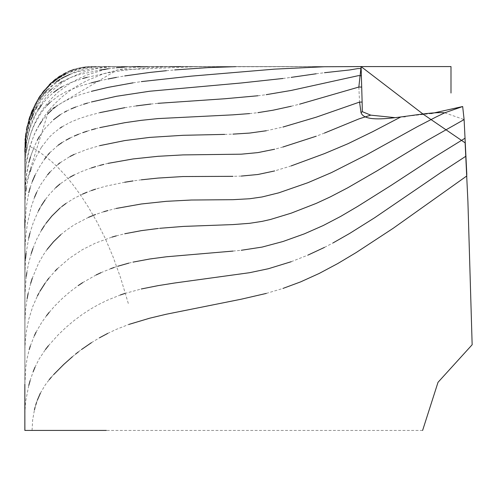 <?xml version="1.0" encoding="UTF-8"?>
<svg xmlns="http://www.w3.org/2000/svg" width="497" height="497" viewBox="0 0 497 497"><rect width="100%" height="100%" fill="white"/><g stroke="black" fill="none" stroke-linecap="round" stroke-linejoin="round"><path stroke-width="0.37" stroke-dasharray="2.48 1.86" d="M70.077 74.295L78.501 71.549L91.436 68.76L103.121 67.182L114.826 66.573L361.108 66.573L198.496 66.573L116.919 70.027L48.712 110.645L24.85 186.561L24.85 430.427L24.85 159.841L25.297 150.523L26.416 142.012L28.776 131.357L31.224 123.616L35.368 113.813L39.151 107.004L45.227 98.412L49.271 93.759L55.832 87.478L61.97 82.744L69.996 77.836L82.676 72.295L97.977 68.313L111.142 66.753L435.099 66.573M422.612 430.427L24.85 430.427L24.85 152.567L25.185 144.764L26.179 136.818L29.975 121.336L32.74 113.975L36.02 107.004L43.314 95.523L51.365 86.664L62.007 78.458L74.208 72.214L87.074 68.313L94.467 67.101L103.587 66.573L426.842 66.573M405.378 116.95L400.855 116.95M444.734 112.807L464.111 119.578M358.84 87.05L359.555 102.078M394.606 117.609L431.141 113.564M24.887 430.427L24.85 151.715M394.481 66.573L91.436 66.654L87.105 67.083L78.52 68.897L70.108 71.928L58.143 78.582L49.203 85.819L43.276 92.324L39.549 97.605L32.274 111.695L27.099 126.567L24.918 139.545L24.85 430.427L24.881 146.379L26.198 132.711L29.329 119.435M372.874 66.573L88.541 66.654L82.744 67.263L77.016 68.493L65.952 72.717L55.664 79.228L48.638 85.496L40.431 95.461L35.268 103.991L32.373 110.098L29.913 116.484L27.111 126.511L25.098 140.396L24.85 430.427L24.999 142.192L25.763 134.333L27.161 126.567L29.161 118.969L31.758 111.67L35.504 103.544L39.369 96.977L47.19 86.932L55.813 79.023L66.002 72.68L76.451 68.679L87.242 66.753L361.102 66.573L88.541 66.654L82.744 67.263L77.016 68.493L65.952 72.717L55.664 79.228L46.457 87.82L38.617 98.207L32.373 110.098L29.913 116.484L27.111 126.511L25.098 140.396L24.85 430.427L24.999 142.297L25.782 134.414L27.18 126.629L29.193 119.007L32.771 109.328L39.381 96.958L43.314 91.436L49.234 84.745M65.983 73.811L78.501 69.282L87.105 67.542L95.927 66.673L361.102 66.573L88.541 66.654L82.744 67.263L77.016 68.493L65.952 72.717L55.664 79.228L46.457 87.82L38.617 98.207L32.373 110.098L29.913 116.484L27.111 126.511L25.098 140.396L24.85 430.427L25.098 174.801L26.546 160.935L29.497 147.429L34.523 133.848L39.567 124.53M60.087 75.991L68.244 71.649L74.637 69.263L81.179 67.623L90.019 66.617L361.102 66.573L88.541 66.654L82.744 67.263L77.016 68.493L65.952 72.717L55.664 79.228L46.457 87.82L38.617 98.207L32.373 110.098L29.913 116.484L27.111 126.511L25.098 140.396L24.85 430.427L24.9 193.116L26.03 177.41L29.031 162.022M235.621 66.654L91.436 66.573L82.744 67.263L74.208 69.325L68.661 71.444L60.69 75.712L55.664 79.228L46.457 87.82L42.344 92.815L36.884 101.059L32.373 110.098L27.931 123.113L25.863 133.382L24.918 143.913L24.85 430.427L24.85 214.884L25.067 201.322L25.85 191.215M180.858 66.573L361.102 66.573L88.541 66.654L82.744 67.263L77.016 68.493L65.952 72.717L55.664 79.228L46.457 87.82L38.617 98.207L32.373 110.098L29.913 116.484L27.111 126.511L25.098 140.396L24.85 430.427L24.918 228.285L26.179 207.727L28.776 192.687M139.992 66.573L361.102 66.573L88.541 66.654L82.744 67.263L77.016 68.493L65.952 72.717L55.664 79.228L46.457 87.82L38.617 98.207L32.373 110.098L29.913 116.484L27.111 126.511L25.098 140.396L24.85 430.427L24.968 247.531L25.9 234.696L27.528 222.948L31.125 207.261L34.535 197.278M361.102 66.573L88.541 66.654L361.102 66.573L88.541 66.654L82.744 67.263L77.016 68.493L65.952 72.717L55.664 79.228L46.457 87.82L38.617 98.207L32.373 110.098L29.913 116.484L27.111 126.511L25.098 140.396L24.85 430.427L24.85 172.254L25.335 159.761L26.447 150.485M74.208 69.325L82.744 67.263L77.016 68.493L82.744 67.263L79.868 67.809L85.639 66.878L91.436 66.573L85.639 66.878L91.436 66.573L85.639 66.878L79.868 67.809L68.661 71.444L58.143 77.408L48.638 85.496L40.431 95.461L33.771 107.004L28.863 119.777L25.863 133.382L24.85 147.429L24.85 430.427L25.086 155.17M68.661 71.444L60.69 75.712L53.247 81.191L46.457 87.82L40.431 95.461L35.268 103.991L29.913 116.484L27.111 126.511L25.415 136.88L24.85 147.429L24.85 430.427L24.85 156.164L25.266 147.429M65.952 72.717L58.143 77.408L50.899 83.291L44.357 90.268L53.247 81.191L58.143 77.408L65.952 72.717L58.143 77.408L50.899 83.291L44.357 90.268L38.617 98.207L33.771 107.004L29.913 116.484L27.111 126.511L25.415 136.88L24.85 147.429L25.415 136.88L24.85 147.429L24.85 430.427L24.869 349.571L25.434 339.24L26.763 328.971L28.876 318.888L32.79 306.432L37.399 296.001M24.999 147.429L26.049 136.855L28.696 123.883M29.398 121.355L31.926 113.975M33.939 109.265L39.748 99.077M41.493 96.592L43.326 94.225M47.209 89.74L55.832 82.061M60.056 79.228L62.007 78.079M30.162 116.845L33.075 109.39L37.586 100.636L41.493 94.71L47.19 87.776M49.253 85.658L53.564 81.756M55.832 79.974L58.143 78.321M62.007 75.911L63.97 74.823M63.305 74.152L55.664 79.228L48.638 85.496L42.344 92.815L36.884 101.059L38.617 98.207L33.771 107.004L29.913 116.484L27.111 126.511L25.415 136.88L24.85 147.429L24.85 430.427L24.85 147.429L24.85 430.427L24.85 147.429L24.85 430.427L24.85 147.429L24.85 430.427L24.85 147.429L24.85 430.427L24.85 147.429L24.85 430.427L24.85 169.663L25.415 158.487L27.08 147.429L29.447 137.644L32.64 128.189L36.654 119.249L40.214 112.987L44.345 107.004L50.918 99.12L58.143 92.107L69.928 83.453L78.315 78.806L87.006 74.985L103.786 69.81L112.123 68.188L124.728 66.834L443.044 66.573M51.353 82.707L53.546 80.787M55.813 78.986L58.143 77.29M44.357 90.268L42.344 92.815L46.457 87.82L53.247 81.191L60.69 75.712L55.664 79.228L48.638 85.496L42.344 92.815L36.884 101.059L32.373 110.098L27.931 123.113L25.415 136.88L24.85 147.429L25.415 136.88M42.344 92.815L36.884 101.059L32.373 110.098L28.863 119.777L25.863 133.382M40.431 95.461L35.268 103.991L32.373 110.098L28.863 119.777L26.434 129.922M38.617 98.207L32.373 110.098L29.913 116.484L27.111 126.511M32.373 110.098L36.884 101.059L32.373 110.098L28.863 119.777M31.094 113.266L29.913 116.484M128.307 303.462L120.647 277.929L113.043 256.769L105.084 238.069L96.76 221.556L88.373 207.125L80.197 194.588L72.289 183.815L64.666 174.621L57.379 166.899L50.483 160.506C41.046 153.033 35.436 149.038 33.653 148.541L30.062 146.509L29.777 147.429L26.117 164.352L24.931 177.348L24.85 430.427L24.85 275.792L25.564 258.428M41.493 121.635L48.023 113.651M51.651 110.154L53.533 108.539M55.465 107.004L62.038 102.637L70.127 98.493L78.532 95.2L91.436 91.336M133.016 82.844L141.341 81.614M30.441 157.052L33.92 147.429L37.399 140.073M39.369 136.576L45.159 128.288L53.533 119.715M60.243 114.701L64.535 112.136M66.735 110.986L71.195 108.862M75.718 107.004L83.546 104.271M87.472 103.078L91.436 101.972M282.88 78.483L291.186 77.37M316.142 73.773L324.479 72.717M26.298 187.86L27.882 179.734L30.093 171.769M30.957 169.16L36.2 156.667L41.344 147.429M41.493 147.187L49.122 137.383L53.496 133.177L60.056 128.108M62.019 126.834L70.096 122.386L78.483 118.87L87.093 116.018L99.723 112.664M124.728 107.687L136.178 105.911M150.728 104.072L158.021 103.326M257.9 95.766L266.237 94.672M30.112 187.86L32.324 181.448M35.001 175.267L39.748 166.47L44.593 159.133M46.209 156.971L47.905 154.871M49.65 152.846L58.143 145.23M62.019 142.577L66.014 140.173M70.096 138.011L74.258 136.048M78.483 134.271L82.763 132.656M87.093 131.196L91.436 129.866M95.561 128.711L99.711 127.642M249.587 113.589L257.9 112.664M291.186 106.252L299.548 104.19M36.585 192.488L40.847 184.424L47.538 174.882M50.035 171.993L58.143 164.29M60.038 162.811L69.978 156.505M74.14 154.424L87.056 149.349L99.711 145.652M224.607 134.395L232.944 134.128M266.268 130.754L282.917 127.052M324.479 133.059L316.222 136.209M282.93 147.006L274.624 149.23M107.998 163.376L103.854 164.37M99.692 165.464L95.561 166.632M91.436 167.93L82.664 171.098L74.09 174.981M69.928 177.224L60.025 183.958M55.794 187.617L49.172 194.631L45.159 199.844M41.493 205.404L39.946 208.069M38.486 210.803L33.405 222.265L29.926 233.155M28.696 238.113L26.099 253.29M291.186 165.905L274.642 170.937M241.3 176.075L232.944 176.336M141.341 179.815L133.034 180.927M124.728 182.237L105.898 186.158L95.561 189.133M91.436 190.544L87.025 192.202M82.645 194.066L74.059 198.346L65.852 203.522M61.92 206.472L60.007 208.05M46.122 223.172L44.357 225.7M41.493 230.186L36.803 239.057L32.908 248.543M31.261 253.451L28.546 263.559L26.832 272.511M26.279 276.313L24.881 295.56L24.85 430.427L24.9 321.068L25.664 309.14L27.13 298.654M27 147.429L30.845 133.32L34.504 124.449L41.493 112.316L47.022 105.426M50.004 102.475L58.143 96.145L66.082 91.622L78.569 86.546L91.436 82.806M99.742 80.787L108.048 78.986M116.385 77.389L124.728 75.935M166.34 70.698L174.664 69.928M25.366 151.293L25.801 147.429M26.179 144.702L28.447 133.886L30.845 126.021L35.001 116.081L38.797 109.185M41.493 105.122L47.159 98.331L53.564 92.485M58.143 89.174L60.075 87.938M62.057 86.77L70.164 82.825L82.831 78.483M87.124 77.327L108.066 72.798L124.728 70.195L149.678 67.648L169.44 66.716M25.863 142.074L27.745 131.481L31.51 118.708M33.454 113.875L35.685 109.247M36.902 107.004L43.314 97.605L49.271 91.113M51.402 89.156L60.075 82.744M62.019 81.614L70.108 77.731L78.52 74.823L99.76 70.071M108.066 68.779L116.385 67.766M124.728 67.058L132.351 66.697M38.698 293.497L40.064 291.049M45.078 283.228L46.973 280.637M48.936 278.115L55.198 270.958M57.391 268.715L69.412 258.285L82.378 249.674L95.499 243.083L112.042 237.081M116.255 235.889L124.728 233.764M158.021 228.49L159.935 228.285M116.286 208.436L107.917 210.535M103.755 211.728L95.511 214.499M88.522 217.332L74.37 224.706L66.163 230.328L60.758 234.714M47.14 249.407L43.276 254.967L38.586 263.193L32.255 278.314M30.696 283.29L28.13 293.478M32.056 430.427L32.64 420.114L34.436 409.888M35.057 407.385L35.772 404.918M36.536 402.471L37.387 400.085M40.363 393.214L45.09 385.169L49.153 379.77M51.315 377.204L53.546 374.713M72.444 356.703L75.389 354.262M78.402 351.876L81.433 349.571M91.436 342.675L99.506 337.786M107.762 333.381L116.174 329.418L128.822 324.442M266.286 293.416L282.948 288.44M24.85 384.256L25.85 366.693L27.198 358.02L29.211 349.571M30.329 345.974L34.436 335.562M36.039 332.244L41.493 322.789L46.507 315.732M49.172 312.377L54.981 305.748L61.97 298.772L69.947 291.82L78.302 285.533M82.614 282.663L96.145 274.959M100.941 272.698L110.645 268.715M114.142 267.461L117.652 266.286M128.841 263.112L132.985 262.124M232.963 251.084L241.3 250.277M24.85 413.827L25.552 401.843L28.814 385.305M30.112 380.659L33.187 371.626M34.989 367.277L39.133 358.989L45.407 349.571M48.439 345.707L58.143 334.897L65.734 327.616L73.674 320.888L81.912 314.719L90.435 309.14L98.76 304.431L107.265 300.25L120.317 294.994M124.728 293.497L141.272 288.987M291.186 261.72L307.985 255.091M324.479 247.388L333.002 242.94M33.653 148.541L30.342 156.971L28.646 162.73L25.863 177.51L24.949 189.574L24.85 218.916M24.85 227.974L24.85 430.427M450.99 66.573L147.584 66.654M139.943 66.958L128.524 68.008L120.485 69.282L103.718 73.693L86.987 80.564L78.284 85.254L69.897 90.69L61.939 96.958L54.912 103.624L49.035 110.216L43.879 117.006L36.3 130.108L33.374 136.837L30.062 146.509"/><path stroke-width="0.75" d="M422.612 430.427L438.012 382.317L472.15 344.738L467.913 201.608L465.124 142.844L423.401 114.347L361.058 66.573M361.046 66.573L450.99 66.573L361.102 66.573L450.99 66.573L450.99 93.032M24.85 430.427L24.85 384.256M324.479 72.717L349.602 69.971L357.908 68.574L361.102 68.574M266.237 94.672L291.186 90.448L358.294 75.674L361.102 75.674M141.341 81.614L191.314 76.134L274.543 69.139L324.479 66.735L361.102 66.573L358.84 87.05L361.543 87.05M282.917 127.052L316.191 117.193L359.555 102.078L362.133 102.078L362.301 111.651L370.743 115.149L359.02 118.87L324.479 133.059M431.141 113.564L462.676 106.526L444.734 112.807L435.664 117.193L417.716 126.486L366.264 154.971L331.524 172.577L307.954 182.685L278.805 192.83L262.105 196.955L249.624 198.75L232.963 199.682L191.314 200.024L166.327 201.322L141.341 203.987L116.286 208.436M462.676 106.526L464.111 119.578L466.82 174.664M359.555 102.078L361.039 112.738C366.575 127.449 421.543 110.812 444.734 112.807M361.102 66.573L362.133 102.078M370.743 115.149L394.606 117.609M435.099 66.573L443.044 66.573M106.352 430.427L24.887 430.427L24.85 413.827M24.85 151.715L24.999 147.429M28.696 123.883L29.398 121.355M31.926 113.975L33.939 109.265M39.748 99.077L41.493 96.592M43.326 94.225L47.209 89.74M55.832 82.061L60.056 79.228M62.007 78.079L70.077 74.295M29.329 119.435L30.162 116.845M47.19 87.776L49.253 85.658M53.564 81.756L55.832 79.974M58.143 78.321L62.007 75.911M63.97 74.823L65.983 73.811M25.415 136.88L25.863 133.382M26.434 129.922L27.111 126.511M28.863 119.777L29.913 116.484M31.094 113.266L32.373 110.098M38.617 98.207L40.431 95.461M42.344 92.815L44.357 90.268M63.305 74.152L65.952 72.717M68.661 71.444L74.208 69.325M49.234 84.745L51.353 82.707M53.546 80.787L55.813 78.986M58.143 77.29L60.087 75.991M362.301 111.651L361.039 112.738M39.567 124.53L41.493 121.635M48.023 113.651L51.651 110.154M53.533 108.539L55.465 107.004M91.436 91.336L108.066 87.373L133.016 82.844M29.031 162.022L30.441 157.052M37.399 140.073L39.369 136.576M53.533 119.715L60.243 114.701M64.535 112.136L66.735 110.986M71.195 108.862L75.718 107.004M83.546 104.271L87.472 103.078M91.436 101.972L116.354 96.306L149.678 91.237L241.25 82.987L282.88 78.483M291.186 77.37L316.142 73.773M25.85 191.215L26.298 187.86M30.093 171.769L30.957 169.16M60.056 128.108L62.019 126.834M99.723 112.664L124.728 107.687M136.178 105.911L150.728 104.072M158.021 103.326L224.607 98.773L257.9 95.766M28.776 192.687L30.112 187.86M32.324 181.448L35.001 175.267M44.593 159.133L46.209 156.971M47.905 154.871L49.65 152.846M58.143 145.23L62.019 142.577M66.014 140.173L70.096 138.011M74.258 136.048L78.483 134.271M82.763 132.656L87.093 131.196M91.436 129.866L95.561 128.711M99.711 127.642L124.728 122.709L141.341 120.324L158.021 118.584L232.944 114.844L249.587 113.589M257.9 112.664L273.027 110.216L291.186 106.252M299.548 104.19L358.84 87.05M34.535 197.278L36.585 192.488M47.538 174.882L50.035 171.993M58.143 164.29L60.038 162.811M69.978 156.505L74.14 154.424M99.711 145.652L124.728 140.576L149.678 137.402L182.989 135.302L224.607 134.395M232.944 134.128L249.606 133.078L266.268 130.754M316.222 136.209L282.93 147.006M274.624 149.23L257.9 152.604L241.281 154.182L182.989 154.909L158.021 156.306L133.016 158.953L107.998 163.376M103.854 164.37L99.692 165.464M95.561 166.632L91.436 167.93M74.09 174.981L69.928 177.224M60.025 183.958L55.794 187.617M45.159 199.844L41.493 205.404M39.946 208.069L38.486 210.803M29.926 233.155L28.696 238.113M26.099 253.29L25.564 258.428M400.855 116.95L372.688 131.686L347.937 143.732L324.479 153.616L291.186 165.905M274.642 170.937L257.9 174.497L241.3 176.075M232.944 176.336L182.989 176.541L158.021 178.075L141.341 179.815M133.034 180.927L124.728 182.237M95.561 189.133L91.436 190.544M87.025 192.202L82.645 194.066M65.852 203.522L61.92 206.472M60.007 208.05L51.85 216.058L46.122 223.172M44.357 225.7L41.493 230.186M32.908 248.543L31.261 253.451M26.832 272.511L26.279 276.313M26.447 150.485L27 147.429M47.022 105.426L50.004 102.475M91.436 82.806L99.742 80.787M108.048 78.986L116.385 77.389M124.728 75.935L149.678 72.456L166.34 70.698M174.664 69.928L207.957 67.623L235.621 66.654M25.086 155.17L25.366 151.293M25.801 147.429L26.179 144.702M38.797 109.185L41.493 105.122M53.564 92.485L58.143 89.174M60.075 87.938L62.057 86.77M82.831 78.483L87.124 77.327M169.44 66.716L180.858 66.573M25.266 147.429L25.863 142.074M31.51 118.708L33.454 113.875M35.685 109.247L36.902 107.004M49.271 91.113L51.402 89.156M60.075 82.744L62.019 81.614M99.76 70.071L108.066 68.779M116.385 67.766L124.728 67.058M132.351 66.697L139.992 66.573M37.399 296.001L38.698 293.497M40.064 291.049L45.078 283.228M46.973 280.637L48.936 278.115M55.198 270.958L57.391 268.715M112.042 237.081L116.255 235.889M124.728 233.764L141.322 230.651L158.021 228.49M159.935 228.285L183.455 226.408L232.963 224.588L249.624 223.315L262.105 221.37L270.48 219.475L291.186 213.163L316.26 203.385L330.325 196.874L347.62 187.86L376.782 171.018L427.538 140.253L464.111 119.578M107.917 210.535L103.755 211.728M95.511 214.499L88.522 217.332M60.758 234.714L53.533 241.728L47.14 249.407M32.255 278.314L30.696 283.29M28.13 293.478L27.13 298.654M34.436 409.888L35.057 407.385M35.772 404.918L36.536 402.471M37.387 400.085L40.363 393.214M49.153 379.77L51.315 377.204M53.546 374.713L63.753 364.45L72.444 356.703M75.389 354.262L78.402 351.876M81.433 349.571L91.436 342.675M99.506 337.786L107.762 333.381M128.822 324.442L149.628 318.217L166.079 314.278L241.281 299.194L266.286 293.416M282.948 288.44L300.642 281.874L319.254 273.425L337.718 263.578L356.094 252.606L393.195 228.285L466.876 175.895M29.211 349.571L30.329 345.974M34.436 335.562L36.039 332.244M46.507 315.732L49.172 312.377M78.302 285.533L82.614 282.663M96.145 274.959L100.941 272.698M110.645 268.715L114.142 267.461M117.652 266.286L128.841 263.112M132.985 262.124L149.647 259.012L166.327 256.787L232.963 251.084M241.3 250.277L262.105 247.084L282.948 241.523L304.375 233.845L323.267 225.514L340.693 216.4L357.772 206.354L391.064 185.431L433.664 157.58L465.124 138.154M28.814 385.305L30.112 380.659M33.187 371.626L34.989 367.277M45.407 349.571L48.439 345.707M120.317 294.994L124.728 293.497M141.272 288.987L158.021 285.651L174.652 283.004L249.606 272.698L268.436 268.715L291.186 261.72M307.985 255.091L324.479 247.388M333.002 242.94L349.82 233.341L374.67 217.736L440.504 172.801L466 156.145M24.85 218.916L24.85 227.974M147.584 66.654L139.943 66.958"/></g></svg>
